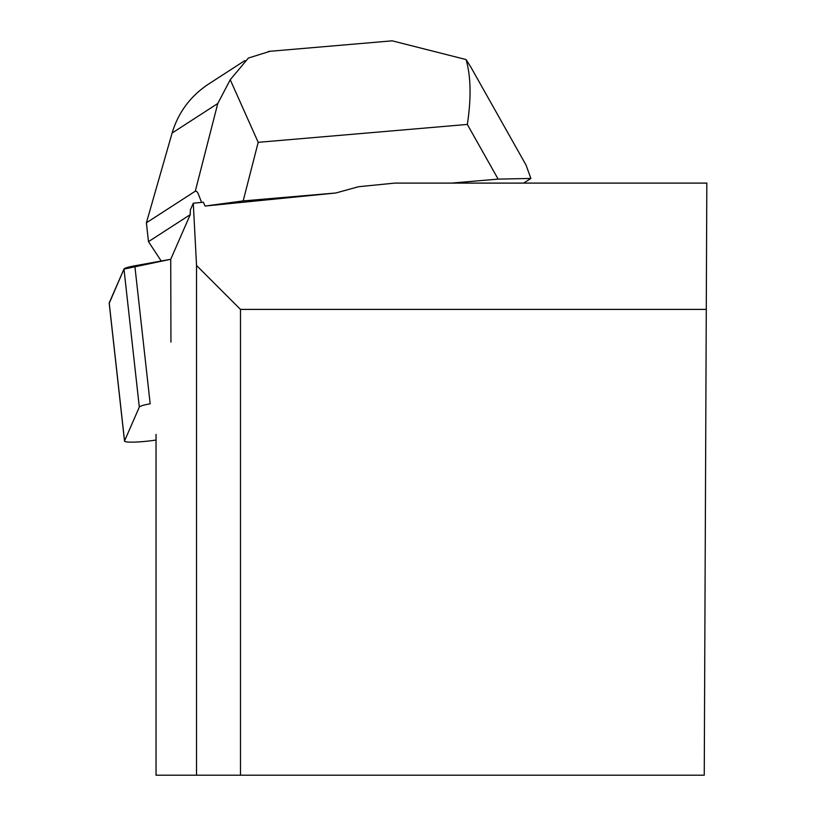 <?xml version="1.0" encoding="UTF-8"?>
<svg xmlns="http://www.w3.org/2000/svg" width="816" height="816" viewBox="0 0 816 816"><rect width="100%" height="100%" fill="white"/><g stroke="black" fill="none" stroke-linecap="round" stroke-linejoin="round"><path stroke-width="1.22" d="M139.322 407.082L123.971 269.076L109.242 303.246A23.287 2.621 -6.3 0 1 109.171 303.083A23.287 2.621 -6.3 0 1 109.201 302.909L123.971 269.076A23.287 2.621 -6.3 0 1 134.824 265.792L150.175 403.787A23.287 2.621 173.7 0 0 139.322 407.082L124.552 440.905A23.287 2.621 173.7 0 0 124.522 441.089A23.287 2.621 173.7 0 0 156.04 440.048M134.824 265.792L170.738 259.284L190.24 214.649L190.363 209.906L193.28 203.225L196.534 265.455L196.534 775.2L156.04 775.2L156.04 434.367M270.076 51.286L248.411 58.038L230.234 79.733L258.193 142.331L243.168 200.92L205.061 206.05L335.804 192.994L358.55 186.721L394.811 183.1L706.829 183.1L704.249 775.2L196.534 775.2M205.061 206.05L203.347 202.215L193.28 203.225M170.942 342.159L170.738 259.284L123.971 269.086M240.475 775.2L240.475 309.397L706.279 309.397M196.534 265.455L240.475 309.397M470.873 67.147L526.106 165.199L530.869 178.449L523.668 183.1M451.432 183.1L498.127 179.112L467.333 124.44C471.342 98.124 470.924 76.5 466.079 59.558L392.098 40.8L389.283 41.086M243.168 200.92L335.804 192.994M230.234 79.733L217.77 103.51L172.105 133.049C178.286 112.445 190.414 96.145 208.468 84.14M201.593 202.399L198.043 193.28L196.758 191.505L195.299 191.179L217.77 103.51M161.211 261.008L148.481 241.648L146.39 222.819L195.299 191.179M148.481 241.648L190.24 214.649M530.869 178.449L498.127 179.112M146.39 222.819L172.105 133.049M470.852 67.106L466.079 59.558M109.201 302.909L124.552 440.905M467.333 124.44L258.193 142.331M124.522 441.089L109.171 303.083M268.423 51.428L392.098 40.841M208.692 83.997L244.892 60.578"/></g></svg>
